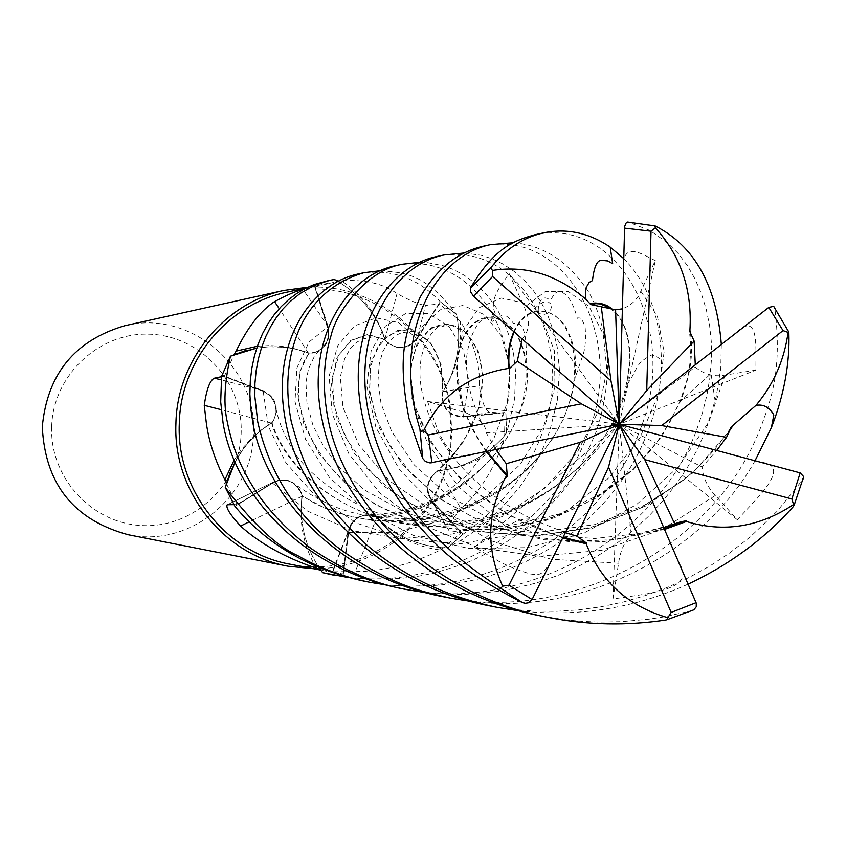 <?xml version="1.0" encoding="UTF-8"?>
<svg xmlns="http://www.w3.org/2000/svg" width="846" height="846" viewBox="0 0 846 846"><rect width="100%" height="100%" fill="white"/><g stroke="black" fill="none" stroke-linecap="round" stroke-linejoin="round"><path stroke-width="0.63" stroke-dasharray="4.23 3.17" d="M234.12 460.087L241.163 449.786L251.548 438.217L260.98 430.18L271.904 422.757L261.002 430.318L251.738 438.915L243.542 448.613L234.977 462.064C243.288 446.804 254.54 434.305 268.742 424.586L272.031 422.81L273.607 420.42L276.145 412.235L275.13 403.722L270.53 396.15L264.354 391.772L222.022 375.677L263.191 391.243L268.658 394.384L272.898 399.079L275.764 405.995L276.018 413.197L273.776 420.028C279.159 407.042 275.701 397.282 263.402 390.736L224.38 376.121L234.162 354.559L230.63 356.103L222.022 375.677L264.354 391.772L270.53 396.14L275.13 403.722L276.145 412.235L273.607 420.42L272.031 422.81L268.742 424.586C251.251 436.621 238.361 452.599 230.091 472.533M233.919 504.628L236.859 504.692L226.316 483.489L225.311 487.275L235.061 506.299L272.592 483.14C279.751 479.132 286.826 479.238 293.805 483.468L299.77 489.644L301.641 493.556L301.906 496.042C299.23 522.045 304.951 545.924 319.079 567.677C304.983 546.008 299.251 522.141 301.906 496.042L301.176 505.887C300.002 527.407 304.687 547.457 315.22 566.037M440.428 549.985L443.6 547.743C421.128 546.368 401.152 538.384 383.672 523.801L376.533 516.758L383.672 523.801C399.989 538.595 418.907 547.32 440.428 549.985C411.378 564.303 383.005 571.505 355.32 571.61L332.33 571.79L342.916 574.053L320.264 569.4L322.527 572.509L343.021 576.464L348.658 532.483C350.91 521.675 357.403 515.774 368.147 514.791L376.671 517.16C396.372 536.819 419.933 547.045 447.354 547.859L463.058 534.069L433.342 502.513C425.231 491.315 426.299 481.088 436.515 471.835L439.159 470.778C466.294 467.267 488.713 454.841 506.416 433.512L505.792 412.404L463.365 416.475C448.56 415.566 441.591 407.476 442.437 392.216L447.629 383.566C458.077 364.097 462.244 343.275 460.139 321.12C473.95 342.366 480.338 363.907 479.301 385.734C481.712 401.713 485.181 410.564 489.675 412.256L503.56 413.038L463.375 417.067L489.675 412.256M290.538 564.282C365.43 580.123 443.177 520.85 450.188 444.087L451.055 431.851L449.575 407.18C440.026 330.68 360.354 274.051 286.033 292.388M420.081 262.281L427.917 262.704L443.621 265.866L453.17 269.377L464.517 275.426L476.203 284.171L486.82 294.947L496.168 307.532L503.867 321.787L509.683 337.417L513.607 354.199L515.616 372.198L514.622 398.72L507.114 431.65L503.983 436.42C488.925 453.467 470.439 464.422 448.539 469.287L438.757 470.619L448.539 469.287C469.879 465.48 488.269 455.835 503.698 440.343L504.195 431.576L503.56 413.038M503.698 440.343C494.529 468.504 480.285 491.315 460.964 508.774C452.874 518.027 448.443 524.647 447.682 528.655L448.835 530.336L461.176 532.663L443.6 547.743L447.354 547.859C420.028 547.087 396.467 536.85 376.671 517.16L376.597 517.181M313.369 568.702C381.874 570.098 444.192 513.205 450.918 444.34L451.796 431.925L450.294 406.884C441.274 337.924 376.47 283.008 307.733 287.238M128.18 534.725C189.832 548.208 253.388 496.073 253.483 432.93C257.353 366.223 189.43 309.118 124.711 325.752M51.669 427.114C49.808 478.656 93.504 524.869 144.232 525.63C194.94 527.153 240.116 483.531 241.173 432.634C242.971 381.768 200.343 335.64 149.657 334.202C99.003 332.002 52.769 375.55 51.669 427.114M221.768 376.639L224.38 376.121M271.587 423.137L221.25 409.697M273.776 420.028L271.904 422.757L273.776 420.028M514.157 332.267C519.782 319.788 527.608 312.883 537.644 311.55C574.688 306.062 596.324 388.282 541.556 452.959C489.686 523.04 368.645 541.599 302.255 495.65L299.177 488.734L293.805 483.468C286.826 479.238 279.751 479.132 272.592 483.14L235.061 506.289L272.56 483.098C279.709 479.09 286.773 479.196 293.752 483.426L301.197 492.52C295.635 481.395 286.953 477.609 275.151 481.152L236.859 504.692M302.202 495.619L301.197 492.52L302.223 496.19L301.176 505.887C300.848 528.38 306.823 548.98 319.079 567.666M302.223 496.19L249.158 521.792M487.074 451.669C434.844 379.473 460.806 313.771 492.055 318.308C525.387 319.058 544.221 389.054 500.61 447.048C470.08 487.169 428.742 510.36 376.576 516.642L368.147 514.791C357.403 515.774 350.91 521.665 348.658 532.483L343.021 576.464L348.605 532.472C350.847 521.665 357.329 515.774 368.063 514.791L373.541 515.531C363.96 513.194 356.356 516.197 350.73 524.531L348.076 532.377L342.916 574.053M376.967 516.991L355.32 571.61M376.512 516.652L373.541 515.531L376.671 517.16C467.923 511.481 538.13 421.509 526.138 361.305C527.164 335.28 523.515 322.559 515.172 323.161L513.617 323.606C508.89 317.06 504.935 314.257 501.752 315.209L497.533 318.635C512.528 323.616 522.056 337.84 526.138 361.305M563.203 537.369C479.27 512.454 426.881 452.938 414.001 401.237C401.808 351.153 427.325 318.995 451.574 325.139C480.443 330.955 496.084 385.797 466.474 435.849L459.843 446.402L452.145 456.438L441.104 468.261L436.515 471.835C426.299 481.078 425.231 491.304 433.342 502.513L463.058 534.069L433.289 502.545C425.305 491.642 426.194 481.533 435.965 472.237C428.615 478.022 426.024 485.53 428.203 494.762L432.898 502.905L461.176 532.663M439.201 470.418L460.964 508.774M438.662 470.566L435.965 472.237L439.116 470.82M664.702 529.385L603.589 541.62L543.069 539.716L486.767 524.605L438.937 498.41L402.844 465.089L379.537 428.224L369.395 392.533L370.802 362.606L381.451 341.023L397.694 330.331L415.238 331.315L430.963 343.307L441.083 364.573L442.913 392.026C457.2 368.116 461.768 342.313 456.629 314.617C461.789 342.218 457.221 368.021 442.913 392.026L442.437 392.216C441.58 407.465 448.56 415.555 463.365 416.475L505.792 412.404L463.354 416.528C450.104 416.116 442.987 409.104 442.024 395.473L442.659 391.74L447.629 383.566C457.633 362.987 460.869 341.266 457.326 318.413L439.222 303.989L417.131 338.865L425.475 305.438L439.222 303.989M664.427 528.739L615.888 539.579L568.565 541.514L522.606 535.137L479.386 520.798L441.993 499.775L412.171 474.585L390.122 446.487L375.973 418.04L369.765 390.693L370.4 367.037L377.115 348.266L387.828 335.777L401.29 330.204L414.931 331.78C434.569 340.705 443.738 360.851 442.437 392.216L442.913 392.068M442.659 391.74L479.301 385.734M442.437 392.269L442.024 395.473C442.712 409.422 449.829 416.613 463.375 417.067M460.139 321.12L457.326 318.413L456.629 314.617L440.142 301.789L416.676 338.527C406.725 349.853 396.171 350.371 385.036 340.081L381.652 330.426C373.276 309.721 359.888 293.181 341.498 280.809C364.647 279.233 383.153 283.505 397.028 293.604C410.321 300.816 419.806 304.761 425.475 305.438M417.131 338.865C408.311 349.483 398.35 350.667 387.257 342.45L385.057 340.092C396.161 350.371 406.715 349.853 416.676 338.527L440.142 301.789L416.697 338.548C408.1 348.943 398.286 350.244 387.257 342.45L384.793 339.584L381.652 330.426C372.198 309.488 357.625 293.181 337.924 281.528C360.576 295.032 376.333 314.384 385.173 339.574L385.205 339.584C376.385 314.458 360.639 295.106 337.924 281.528M384.793 339.584L397.028 293.604M341.498 280.809L338.474 281.242M315.177 286.847L337.649 281.369L334.297 279.518L314.056 284.7L327.719 326.926L328.703 334.054L327.19 341.065L323.637 346.775L318.054 351.153L312.311 353.11C325.573 349.366 330.881 340.589 328.237 326.789L315.177 286.847L303.132 289.586M690.537 334.17C693.509 353.628 690.241 375.846 680.755 400.845L661.667 436.663L633.337 469.541L596.811 497.67L554.394 517.879L508.256 529.11L461.239 530.474L416.687 522.215L376.459 505.242L343.592 481.776L319.005 453.71L303.799 424.153L297.739 395.97L300.066 371.309L308.801 352.983L312.809 353.036L317.514 351.439L321.67 348.711L325.128 344.861L328.068 338.337L328.586 331.177L314.056 284.7L328.089 328.333L328.576 335.502L326.577 342.387L321.67 348.711L315.209 352.391L308.811 352.994C291.891 346.881 274.538 345.253 256.75 348.097L269.039 346.786L284.436 347.272L296.555 349.313L309.065 353.3L293.678 348.436L281.697 346.268L269.536 345.538L257.374 346.257M308.568 353.29L279.233 308.695M611.087 308.092L615.465 312.058C629.075 326.99 633.02 351.058 627.288 384.253C614.408 449.85 539.039 519.328 451.648 525.62C364.637 533.414 287.545 478.297 271.503 422.778L271.492 422.725M609.141 307.563L615.888 313.464C639.407 337.311 634.415 411.991 582.862 463.28C532.049 512.486 470.672 532.219 398.741 522.458C333.229 510.794 284.584 464.211 272.031 422.81L272.01 422.757M245.203 350.699C266.723 344.756 287.926 345.517 308.811 352.994L308.822 352.962M513.659 331.822C519.571 318.91 527.777 311.888 538.278 310.768L547.034 311.688L555.452 315.939L563.309 323.447L566.534 328.269L571.61 339.785L574.92 353.818L575.703 361.58L575.1 377.961L571.209 397.81L563.753 418.559L552.575 438.683L537.866 458.246L519.92 476.044L499.235 491.389L475.907 504.29L451.077 513.67L425.073 519.613L398.381 521.94L372.346 520.512L346.913 515.5L323.246 507.188L301.842 496.01M623.523 258.411C647.708 282.786 660.335 316.605 661.392 359.857C661.625 383.143 657.183 406.841 648.078 430.931C639.65 453.276 622.54 490.035 575.766 530.104C550.651 550.312 522.003 565.551 489.802 575.84C469.541 582.334 430.699 589.102 385.036 584.755M364.467 581.244C470.439 605.154 601.379 539.029 639.597 430.995C681.284 331.336 619.409 216.703 535.381 234.67M402.051 588.636C513.871 614.016 653.588 545.004 696.343 430.688L702.381 413.123L706.886 395.325L709.942 377.358L711.454 359.687L711.359 342.355L709.593 325.467L706.177 309.181L701.302 293.583L695.052 279.021L687.438 265.707L678.46 253.779L667.378 242.717L649.823 230.419L628.218 222.096M721.321 344.237L720.781 368.222L716.15 397.038L705.67 430.646L697.739 448.676L687.978 466.474L676.546 483.658L663.602 500.06L649.273 515.584L633.601 530.135L616.459 543.566L598.09 555.621L578.717 566.196L558.413 575.269L535.825 583.201L502.566 590.942L463.767 594.558L424.967 592.538M513.469 242.728C541.26 245.023 564.705 259.162 583.803 285.155C593.416 296.999 600.977 317.313 606.497 346.12C609.374 373.16 606.022 401.522 596.441 431.196C582.841 461.726 577.469 480.655 531.891 523.336C512.39 539.452 490.733 552.565 466.918 562.653C431.862 574.529 409.898 582.238 349.017 577.723M332.785 575.005L343.011 576.591C443.759 592.2 555.727 527.925 588.689 431.238C626.854 336.666 565.096 228.24 483.923 246.08M443.664 596.832C562.918 623.565 711.317 552.026 759.571 430.36C771.563 399.386 782.328 369.11 774.851 308.272L774.799 308.007M755.129 460.552C704.655 551.761 584.713 617.083 469.329 601.168M464.094 253.007L480.94 255.228L491.949 258.707L503.338 264.195L514.135 271.407L524.245 280.29L533.456 290.781L541.482 302.889L548.134 316.319L553.347 330.892L557.186 346.849L559.513 370.241L557.324 400.475L549.657 431.428L543.09 448.031L534.831 464.211L519.497 487.338L499.563 510.085L489.305 519.56L476.541 529.755L462.434 539.336L447.555 547.87L463.143 534.154C501.615 507.198 528.147 472.967 542.741 431.46C577.342 340.822 516.959 239.154 438.006 256.275M490.194 605.99L511.576 609.321L533.657 611.119L556.108 611.32L578.611 609.892L601.125 606.793L623.523 601.982L645.72 595.478L667.822 587.23L689.342 577.342L710.09 565.879L729.865 552.85L750.455 536.713L777.167 511.196L802.928 479.534M688.2 584.1C634.352 608.464 577.871 617.358 518.746 610.791M506.543 433.353L505.919 412.393C525.239 328.396 464.94 249.401 395.473 265.707M542.201 616.237L565.9 619.917L581.974 621.408L599.116 622.117L621.482 621.715L648.903 619.209L663.222 617.02L691.647 610.78M736.718 332.171C759.401 310.905 755.573 348.615 755.933 370.125L619.24 424.248L655.322 260.6L640.824 291.267C637.197 299.77 630.979 305.639 622.159 308.885M623.132 270.286C621.821 239.291 642.378 254.635 655.322 260.589M230.63 356.103L221.906 375.635M486.387 451.817C431.005 374.069 463.894 306.442 497.533 318.635M447.555 547.87L463.143 534.154M472.554 454.683C445.091 464.507 436.462 425.358 427.568 401.459L466.907 413.218L477.059 418.252L484.071 425.432L485.837 429.525L486.239 432.845L496.137 449.797M322.516 572.509L343.011 576.591M380.52 270.688C403.933 272.856 424.47 272.169 456.586 314.416L440.206 301.684C417.364 277.509 390.418 268.193 359.36 273.713M679.824 564.345C696.618 590.73 644.546 593.797 612.959 599.053L618.563 563.256C620.404 550.334 624.665 541.059 631.338 535.423L663.888 527.502M562.886 538.024L506.955 514.368L462.593 481.586L431.365 443.367L414.254 404.557L410.194 370.294L417.046 343.645L431.397 327.719L448.761 324.029L465.765 332.245L478.276 351.079L483.013 377.633L478.519 409.115L463.703 441.496L439.159 470.778C466.379 467.214 488.798 454.799 506.416 433.512L505.919 412.393M755.933 370.125L725.128 375.064C714.109 377.115 704.126 374.45 695.179 367.079L695.275 364.647M334.297 279.518L314.014 284.584M309.107 353.427C283.748 385.078 302.741 463.841 377.929 505.358C452.039 547.848 565.657 533.34 630.905 471.021L649.358 451.796L657.374 441.686L670.772 420.589L680.85 399.153L687.502 378.236L689.469 367.999L690.907 348.266L689.448 330.744M761.654 462.297C792.226 466.157 756.779 498.231 737.352 519.751L715.335 495.46C707.288 486.884 702.889 477.408 702.127 467.034L716.795 450.305M730.542 428.161C717.672 447.471 701.873 464.877 683.145 480.38L640.38 508.171L591.068 527.301L538.162 535.571L487 532.504L439.634 519.032L398.921 496.962L366.91 468.451L345.179 436.843L333.832 405.297L332.478 376.84L339.151 354.548L351.767 340.229L367.492 334.974L382.741 338.707L385.036 340.081M728.216 432.666L692.62 473.104L646.344 505.728L592.137 527.703L534.482 536.396L478.117 531.468L426.712 513.966L384.528 486.524L354.167 453.118L336.507 417.427L331.431 384.338L336.888 357.921L350.339 340.568L367.841 334.392L385.184 339.574M551.116 561.776L543.322 572.076L539.907 574.053L535.719 574.688L530.146 573.958L515.637 569.178L501.276 562.696L474.416 547.214L506.342 526.815C516.018 520.332 524.784 517.879 532.652 519.444L565.509 532.726M504.999 324.251C481.088 306.887 499.933 287.799 509.028 273.491L524.467 307.204L527.608 316.013C529.659 325.044 527.915 332.594 522.363 338.675L522.13 339.246M225.322 487.275L234.955 506.363M737.352 519.751L619.24 424.248L486.239 432.845M474.416 547.214L619.24 424.248L631.338 535.423M509.028 273.491L619.24 424.248L695.179 367.079M612.959 599.053L619.24 424.248L702.127 467.034M427.568 401.459L619.24 424.248L535.127 520.65M619.24 424.248L522.363 338.675M456.586 314.416L440.206 301.684M334.117 279.423L329.327 280.375M263.402 390.736L221.366 379.907M272.306 482.622L227.733 504.586M348.076 532.377L332.69 572.002M432.898 502.905L448.835 530.336M328.237 326.789L303.175 289.575M640.834 291.267L657.395 316.267L664.099 351.957L658.59 393.919L639.872 437.964L608.316 478.413L565.837 511.576L515.193 534.154L460.985 543.671L406.841 539.843L357.16 523.304L316.193 496.729L285.969 462.931L268.33 426.204L263.191 391.243M464.031 412.34L456.406 367.566L462.688 331.579L478.995 307.785L501.35 298.046L524.034 303.037L542.963 321.364L554.373 350.72L554.976 386.844L543.767 426.162L520.438 464.19L486.535 496.274L444.129 519.878L396.721 532.282L348.605 532.483M618.563 563.256L551.19 559.248L489.718 540.33L438.249 509.387L399.598 469.858L375.878 427.304L366.836 386.231L371.119 351.058L385.321 326.154L406.069 313.306L428.943 313.686L449.046 326.556L463.449 350.212L468.832 381.567L463.365 416.528M725.128 375.064L708.885 421.773L678.778 466.463L636.509 504.597L584.501 532.747L527.248 547.637L468.8 548.472L413.483 535.465L366.181 510.836L329.432 477.43L305.522 439.328L295 401.67L296.914 367.873L309.054 342.027L327.719 326.926M715.335 495.46L662.08 529.49L601.76 550.281L538.902 556.34L477.704 547.489L423.582 525.377L379.791 492.922L348.901 453.868L332.214 413.652L329.094 376.153L337.744 345.697L354.537 325.847L376.259 317.895L398.434 322.527L416.708 338.548M506.342 526.815L459.05 487.349L427.272 442.744L411.325 398.244L410.236 358.292L420.991 328.005L439.962 309.879L462.942 305.469L484.568 314.701L501.403 335.978L509.852 366.593L507.389 402.294L493.408 439.772L468.081 474.521L433.289 502.545M272.592 483.14L307.648 511.132L351.883 530.59L401.755 538.574L452.906 533.932L502.027 516.61L544.591 488.29L577.416 452.039L598.534 410.902L606.889 370.093L603.209 333.948L589.049 306.453L568.459 291.659L545.3 291.563L524.467 307.193M655.375 226.051L654.793 225.924M788.853 332.499L774.851 308.272M793.432 506.468L802.664 479.925M665.781 620.065L667.346 619.621M333.768 572.636L320.771 570.13M450.188 444.087L450.918 444.34M275.151 481.152L227.553 504.597M350.73 524.531L332.33 571.79M428.203 494.762L447.682 528.655M582.862 463.28C569.453 476.848 552.068 489.464 530.696 501.128C518.915 507.378 499.203 513.755 471.56 520.279C446.202 523.304 421.223 522.627 396.626 518.249C350.181 508.954 305.692 471.381 294.746 452.695C283.981 435.679 277.435 419.352 275.13 403.722L275.119 403.669M500.61 447.048C482.072 473.326 447.164 495.555 430.974 501.181C410.024 509.768 389.086 514.305 368.147 514.802L368.063 514.802M324.272 346.003L314.998 355.098L308.483 368.856L305.956 382.212L306.95 403.225L313.02 425.538L323.616 446.35L340.029 468.102L364.584 490.046L407.709 513.649L456.28 525.874L507.484 526.223L559.291 514.008L599.93 494.35L630.905 471.032M466.474 435.849L453.287 454.725L436.473 471.888M541.556 452.959C511.09 490.447 467.235 512.264 409.993 518.387C351.619 519.402 324.409 504.576 293.805 483.468L293.752 483.426M449.575 407.18L450.294 406.884M328.967 283.019L306.167 288M368.042 581.942L370.062 582.344M406.535 589.525L408.364 589.884M333.758 575.195L335.386 575.523M448.718 597.826L450.675 598.217M495.756 607.09L497.839 607.502M548.356 617.443L550.958 617.961M627.288 384.253C639.037 367.354 634.733 363.917 650.912 355.405C652.171 354.21 655.661 355.69 661.392 359.857M615.888 313.454L615.465 312.058M481.12 421.678C471.814 402.231 466.939 382.572 466.484 362.68C466.03 347.484 475.251 318.794 487.254 317.504L491.579 316.563L495.206 317.61L495.217 320.031L492.573 321.311L491.166 320.179L492.065 318.308M414.931 331.78L410.522 331.537L401.48 332.795L394.902 335.788L387.806 343.021L382.783 351.608L379.241 364.097L378.003 380.584L381.028 403.5L391.645 431.428L414.307 465.014L448.644 496.02L491.716 519.782L541.874 534.556L594.749 538.511L638.815 533.551L675.076 523.79M715.145 401.184L711.031 373.572L680.755 400.845M683.145 480.38L644.314 505.305L594.622 524.594L535.053 532.758L477.673 526.297L427.516 507.272L389.001 480.528L358.736 444.573L342.958 407.275L340.314 377.041L344.692 358.556L350.752 347.769L356.98 342.154L362.574 339.013L370.104 337.596C371.267 336.518 375.487 336.888 382.752 338.707M451.574 325.139L450.157 325.213C448.221 327.339 445.377 327.582 441.644 325.964C438.619 323.309 413.683 345.073 421.435 388.874C429.186 430.487 458.839 482.135 532.642 519.444M537.644 311.55L540.129 313.792L543.777 314.585L547.182 313.454L550.609 309.773L551.359 307.299L550.735 303.883L548.314 301.948L545.152 301.747L542.508 302.582L538.521 305.025L530.939 311.846L527.608 316.013M538.278 310.768C538.289 302.953 540.552 298.67 545.067 297.908L551.18 299.198L554.49 293.625L557.979 291.616C566.027 291.584 572.478 300.489 577.332 318.318L577.469 318.297C580.303 316.732 582.873 319.862 585.178 327.666C585.908 338.474 585.369 346.955 583.581 353.11L575.1 377.961"/><path stroke-width="1.27" d="M230.091 472.533L225.311 487.275L234.987 462.085L226.316 483.489L224.877 479.777C215.011 460.171 208.835 441.316 206.35 423.212L204.246 405.319C206.614 389.075 210.02 380.034 214.461 378.173L221.768 376.639M319.079 567.677L322.527 572.509L319.079 567.677L320.264 569.4L316.531 568.258C285.44 557.768 260.124 543.714 240.592 526.085C230.059 514.59 225.596 507.484 227.214 504.766L233.919 504.628M306.167 288L286.033 292.388C226.77 304.74 180.24 361.633 179.289 423.814C176.349 490.437 226.559 553.369 290.538 564.282L320.771 570.13M307.733 287.238L283.812 290.464C223.862 303.185 176.877 360.819 175.915 423.772C172.944 491.219 223.64 554.976 288.38 566.27L313.369 568.702M283.812 290.464L124.711 325.752C74.691 340.494 47.217 374.175 42.3 426.775C45.039 483.933 73.665 519.92 128.18 534.725L288.38 566.27M221.25 409.697L204.246 405.319M234.12 460.087L224.877 479.777M249.158 521.792L240.592 526.085M315.22 566.037L316.531 568.258M338.474 281.242L334.297 279.518L337.924 281.528M279.233 308.695L274.527 301.61C287.883 294.514 297.411 290.506 303.132 289.586M257.374 346.257L236.129 351.111C247.455 327.508 260.251 311.011 274.527 301.61M236.129 351.111L234.162 354.559L256.75 348.076L230.63 356.103L245.203 350.699M385.036 584.755L370.062 582.344C344.036 577.173 319.862 568.226 297.528 555.505C276.769 546.262 252.679 523.579 225.269 487.476L234.955 506.363C266.627 544.464 309.795 569.432 364.467 581.244L368.042 581.942M695.275 364.647L694.132 341.065L689.448 330.744L689.913 330.236C692.303 289.818 680.787 255.693 655.354 227.838L654.804 225.914L655.375 226.051C694.524 246.027 716.499 285.419 721.321 344.237M424.967 592.538L408.375 589.884C376.84 584.734 344.523 571.018 311.413 548.726C265.115 513.808 237.134 471.772 227.447 422.609C223.333 405.34 224.327 383.206 230.45 356.187L221.906 375.635L221.493 378.839L220.7 401.956L223.027 422.714C234.268 493.43 302.36 569.739 402.051 588.636L406.535 589.525M349.017 577.723L322.643 572.679L333.758 575.195M483.923 246.08L482.749 246.345C457.326 252.245 436.473 269.144 420.208 297.062C406.165 330.014 396.319 353.036 409.02 418.537L422.714 458.437L425.39 461.493L430.106 462.963L619.24 424.248L580.219 442.299L508.985 585.189L502.693 586.172L501.255 587.759L499.045 587.198C428.52 541.736 385.49 485.816 369.988 419.436C350.223 337.046 389.943 266.204 443.6 255.027L464.094 253.007M522.13 339.246L517.255 361.189L509.165 368.824L508.509 368.401C469.075 374.746 440.766 395.547 423.582 430.815L421.488 431.291L420.198 430.254L416.856 418.358C394.416 330.871 435.214 256.105 490.31 244.663L513.469 242.728M716.795 450.305L726.566 437.319L731.526 426.659L756.091 405.266C773.773 384.042 784.422 359.751 788.049 332.393L788.451 331.421L788.853 332.499C789.931 363.283 784.094 395.04 771.341 427.78L755.129 460.552M329.327 280.375L314.014 284.584L305.195 288.497L296.777 293.446L288.772 299.473L281.221 306.559L274.252 314.638L267.992 323.68L262.577 333.588L258.083 344.259L254.509 355.701L251.897 367.873L250.31 380.7L249.866 394.056L250.68 407.931L252.764 422.048C264.661 494.667 337.205 576.919 443.664 596.832L448.718 597.826M469.329 601.168L450.675 598.217C418.125 590.635 392.47 585.316 341.615 550.386C297.686 517.509 269.737 474.691 257.744 421.943L254.847 396.467L254.932 383.534L256.105 370.971L258.358 358.884L261.615 347.41L265.75 336.581L270.731 326.535L276.494 317.292L283.029 308.927L290.284 301.451L299.939 293.636L313.686 285.726L329.485 280.343L334.297 279.518M438.006 256.275L436.684 256.56C387.309 266.49 343.201 331.896 363.146 419.563C369.596 449.194 383.524 478.889 404.906 508.668C426.543 535.539 448.052 564.673 522.394 602.616L525.25 603.314L528.327 602.838L532.081 599.528L619.24 424.248L644.789 459.632L791.888 498.981L793.537 504.533L794.352 504.618L793.432 506.468C764.477 538.881 729.4 564.758 688.2 584.1M359.36 273.713L358.281 273.956C311.042 283.59 270.181 342.916 285.62 421.308C299.23 497.85 376.28 584.618 490.194 605.99L495.756 607.09M518.746 610.791L497.839 607.502C447.143 597.086 403.405 576.211 366.614 544.887C330.077 508.858 308.779 487.994 291.161 421.181C285.261 390.006 287.09 361.57 296.639 335.851C304.031 315.262 322.358 284.965 363.843 272.719L380.52 270.688M565.509 532.726L576.835 536.142L586.468 543.037L586.162 543.735C600.85 581.519 628.081 606.18 667.843 617.707L667.283 619.653L665.781 620.065C626.823 625.85 588.552 625.141 550.958 617.961C436.081 597.308 345.855 508.932 328.29 420.346C322.125 388.896 323.14 360.343 331.315 334.709C335.756 314.31 364.52 271.196 401.744 264.312L395.473 265.707C347.505 275.236 304.539 337.829 322.263 420.483C337.818 501.308 419.14 592.813 542.201 616.237L548.356 617.443M622.159 308.885L615.592 309.795L590.73 304.56L585.908 299.325C557.482 274.802 526.349 265.168 492.531 270.424L490.595 268.045C505.136 249.411 522.564 237.737 542.878 233.01C566.344 227.955 588.784 232.639 610.178 247.085L623.523 258.411M590.614 303.809L594.928 302.995L600.755 303.376L606.688 305.438L611.087 308.092M590.73 304.56L595.933 303.661L599.899 303.925L609.141 307.563M627.658 222.054L654.804 225.914L627.658 222.054L625.86 223.249L624.634 226.622L619.24 424.248L661.731 425.57L783.036 330.606L788.038 332.393M496.137 449.797L506.268 463.714L507.24 475.473L506.5 475.695C486.81 511.555 485.541 548.388 502.693 586.183M506.5 475.706L486.387 451.817M507.24 475.473L487.074 451.669M663.888 527.502L680.797 521.749L686.095 520.85L686.402 521.485C723.563 532.821 759.274 527.164 793.537 504.544M686.413 521.485L664.702 529.385M686.095 520.85L664.427 528.739M667.346 619.621L693.773 609.85L696.205 606.899L696.311 603.304L619.24 424.248L608.538 467.14L671.174 612.441L667.843 617.707M774.799 308.007L773.667 306.347L768.781 307.415L619.24 424.248L581.308 403.796L428.425 434.95L423.582 430.815M689.913 330.236L690.537 334.17M802.928 479.534L803.689 476.636L800.189 472.903L619.24 424.248L646.725 390.524L694.132 341.065M731.526 426.659L730.542 428.161M732.181 426.765L728.216 432.666M586.468 543.037L563.203 537.369M401.744 264.312L420.081 262.281M586.162 543.745L562.886 538.024M535.381 234.67L534.175 234.934C516.969 240.074 495.502 245.414 470.566 287.894L470.492 291.669L473.623 296.375L619.24 424.248L610.96 380.774L492.573 276.483L492.531 270.424M509.165 368.824C508.065 353.977 509.736 341.784 514.157 332.267M508.509 368.412L508.192 359.423L508.985 348.404L510.498 340.853L513.659 331.822M601.273 306.823L610.96 380.774M506.268 463.714L580.219 442.299M674.77 523.928L644.789 459.632M726.555 437.319L661.731 425.57M576.824 536.142L608.538 467.14M517.255 361.189L581.308 403.796M646.725 390.524L651.029 231.201L655.354 227.849M619.24 424.248L615.592 309.795M221.366 379.907L214.461 378.173M419.976 429.694L422.714 458.437M499.045 587.198L522.394 602.616M783.036 330.606L768.781 307.415M791.888 498.981L800.189 472.903M508.985 585.189L532.081 599.528M490.595 268.045L470.566 287.894M492.573 276.483L473.623 296.375M651.029 231.201L624.507 228.124M671.174 612.441L696.089 602.69M428.425 434.95L431.851 462.815M585.908 299.336L585.4 292.853L586.215 287.45L589.144 282.427L592.464 280.618C594.125 266.014 597.466 259.288 602.468 260.431L607.661 260.917L612.673 263.719L610.178 247.085M675.076 523.79L680.797 521.749M771.341 427.78L773.836 414.995C769.5 407.497 763.822 404.251 756.789 405.234L756.091 405.266M794.352 504.618L803.689 476.636M773.667 306.347L788.451 331.421M358.281 273.956L363.843 272.719M436.684 256.56L443.6 255.027M327.91 280.692L329.485 280.343M482.749 246.345L490.31 244.663M534.175 234.934L542.878 233.01M693.773 609.85L667.283 619.653"/></g></svg>
